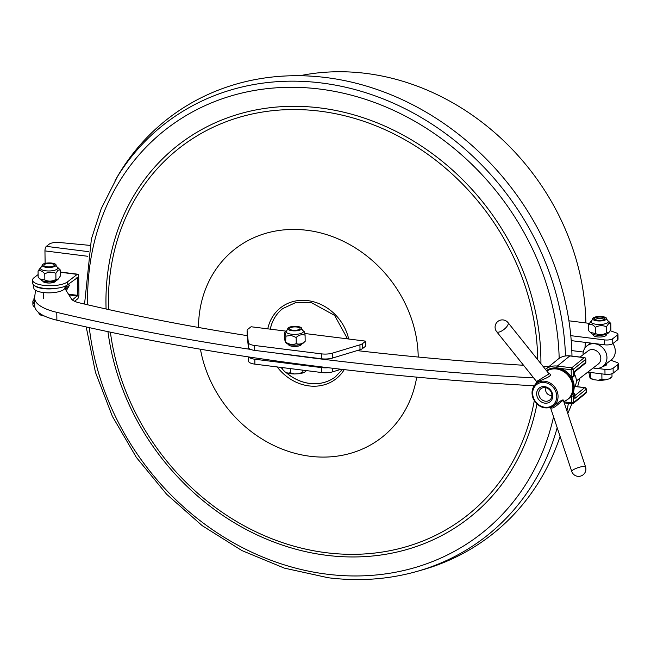<?xml version="1.0" encoding="UTF-8"?>
<svg xmlns="http://www.w3.org/2000/svg" width="651" height="651" viewBox="0 0 651 651"><rect width="100%" height="100%" fill="white"/><g stroke="black" fill="none" stroke-linecap="round" stroke-linejoin="round"><path stroke-width="0.98" d="M567.77 413.458A235.752 204.78 -127.7 0 0 571.83 403.799M577.6 386.743A235.752 204.78 -127.7 0 0 579.862 378.231M584.915 348.082A235.752 204.78 -127.7 0 0 585.379 342.402M585.884 322.937A235.752 204.78 -127.7 0 0 299.948 75.711M570.781 335.664L604.519 339.895A6.233 2.018 -0.8 0 0 612.697 338.732L617.473 335.045A6.233 2.018 -0.8 0 0 617.97 334.24A6.233 2.018 -0.8 0 0 616.448 332.946L610.256 330.716M571.22 340.619L604.592 344.81A6.233 2.018 -0.8 0 0 612.77 343.647L617.539 339.96A6.233 2.018 -0.8 0 0 618.035 339.155L617.97 334.24M589.269 323.36L568.917 320.805M593.557 334.5A6.494 2.099 -0.8 0 0 593.37 335.013A6.494 2.099 -0.8 0 0 597.309 336.892A6.494 2.099 -0.8 0 0 606.35 334.834A6.494 2.099 -0.8 0 0 606.146 334.329M597.227 368.409L604.934 369.377A6.233 2.018 -0.8 0 0 613.112 368.206L617.88 364.519A6.233 2.018 -0.8 0 0 618.385 363.714A6.233 2.018 -0.8 0 0 616.863 362.42L610.825 360.239M587.78 372.12L604.999 374.284A6.233 2.018 -0.8 0 0 613.177 373.121L617.954 369.434A6.233 2.018 -0.8 0 0 618.45 368.629L618.385 363.714M583.288 352.036L571.814 350.596M603.005 366.269A6.494 2.099 -0.8 0 0 606.756 364.308A6.494 2.099 -0.8 0 0 606.496 363.722M45.131 263.386L44.952 250.904A3.637 1.367 97.2 0 1 46.335 246.363L49.24 244.125A8.308 2.694 -0.8 0 1 59.493 242.498L89.919 245.378M557.183 427.707A261.466 227.118 -127.7 0 1 416.876 571.448L422.068 569.975A263.598 228.965 -127.7 0 0 560.08 436.406M566.931 410.944A263.598 228.965 -127.7 0 0 568.38 403.384M571.977 356.105A263.598 228.965 -127.7 0 0 388.354 93.695A263.598 228.965 -127.7 0 0 117.855 175.835L101.222 208.662L91.392 239.023L84.557 304.058M335.493 376.774A43.096 37.441 52.3 0 1 309.746 383.415A43.096 37.441 52.3 0 1 285.862 372.282M282.811 369.329A43.096 37.441 52.3 0 1 281.11 367.441M270.311 329.17A43.096 37.441 52.3 0 1 282.827 308.533A43.096 37.441 -127.7 0 0 270.279 329.162M303.748 331.603C304.172 330.96 304.619 332.156 305.091 335.175C302.064 334.101 299.086 334.858 296.164 337.462L291.013 335.403L285.895 336.168C285.415 333.125 284.967 331.937 284.552 332.596L286.115 331.147L251.099 326.753L247.925 329.203A10.383 3.361 -0.8 0 0 247.095 330.545A10.383 3.361 -0.8 0 0 247.095 330.643L248.324 342.572A10.383 3.361 -0.8 0 0 254.631 345.478L321.456 353.867A10.383 3.361 -0.8 0 0 332.466 353.143L359.938 344.818A10.383 3.361 -0.8 0 0 362.55 343.598L365.724 341.148L304.79 333.499M247.168 335.363A10.383 3.361 -0.8 0 0 247.16 335.46A10.383 3.361 -0.8 0 0 247.168 335.558L248.397 347.488A10.383 3.361 -0.8 0 0 254.704 350.393L321.521 358.782A10.383 3.361 -0.8 0 0 332.531 358.05L360.003 349.725A10.383 3.361 -0.8 0 0 362.623 348.513L365.789 346.063L365.724 341.148M301.454 344.151A6.494 2.099 179.2 0 1 301.454 344.241A6.494 2.099 179.2 0 1 295.001 346.43A6.494 2.099 179.2 0 1 288.474 344.42A6.494 2.099 179.2 0 1 288.483 344.33M341.124 369.263L332.726 371.811A10.383 3.361 179.2 0 1 321.716 372.535L254.891 364.145A10.383 3.361 179.2 0 1 248.584 361.24L248.137 356.862M328.153 367.717A10.383 3.361 179.2 0 1 321.643 367.628L254.826 359.23A10.383 3.361 179.2 0 1 248.763 356.951M302.87 372.144L304.497 372.291A11.124 3.605 179.2 0 1 298.817 373.739L302.87 372.144L302.845 370.167M306.475 370.622L304.497 372.291M290.37 372.787L294.464 373.967A11.124 3.605 179.2 0 1 287.929 373.145L290.37 372.787L290.313 368.596M298.817 373.739L294.464 373.967M284.65 371.534L285.293 372.046A11.124 3.605 179.2 0 1 284.894 371.745L282.811 369.622L282.786 367.652M287.929 373.145L285.293 372.046M67.484 284.869L67.435 281.924A18.171 5.883 179.2 0 1 47.124 285.643A18.171 5.883 179.2 0 1 32.55 280.076L32.591 283.03A18.171 5.883 179.2 0 0 47.165 288.588A18.171 5.883 179.2 0 0 67.484 284.869L77.469 277.66L77.713 295.351L72.383 299.956M60.266 272.02L77.713 274.209A3.637 1.367 97.2 0 1 78.69 276.716L78.934 294.407A3.637 1.367 97.2 0 1 77.559 298.939L74.548 301.267M77.713 274.209A3.637 1.367 97.2 0 0 77.217 274.38L60.266 272.248M67.435 281.924L77.217 274.38M38.116 274.551L34.007 277.725A18.171 5.883 179.2 0 0 32.55 280.076M55.783 280.752A6.494 2.099 179.2 0 1 55.791 280.833A6.494 2.099 179.2 0 1 49.33 283.03A6.494 2.099 179.2 0 1 42.803 281.02A6.494 2.099 179.2 0 1 42.811 280.931M33.982 299.615A18.171 5.883 -0.8 0 0 32.851 301.698L32.892 304.644A18.171 5.883 -0.8 0 0 34.902 307.28M32.851 301.698A18.171 5.883 -0.8 0 0 34.706 304.237A15.575 5.045 -0.8 0 1 34.023 302.756L33.966 298.833A15.575 5.045 -0.8 0 0 34.658 300.282M66.036 285.773L67.191 287.148L69.364 285.472L66.288 290.688M68.583 284.023L69.364 285.472M67.191 287.148L65.572 289.532M65.45 286.058A7.991 6.941 52.3 0 1 65.377 289.215M589.928 377.987L594.151 379.728A11.124 3.605 179.2 0 1 590.009 378.06L588.821 372.25M590.351 377.865L590.278 372.437M612.005 376.75L610.907 377.767A11.124 3.605 179.2 0 1 608.742 378.98L612.005 376.75L611.964 373.731M601.939 379.321L605.235 379.875A11.124 3.605 179.2 0 1 598.179 380.241L601.939 379.321L601.858 373.894M608.742 378.98L605.235 379.875M598.179 380.241L594.151 379.728M594.949 319.535A5.192 1.684 179.2 0 1 601.687 318.616A5.192 1.684 179.2 0 1 604.34 319.405M300.656 327.323L303.488 331.432A8.699 2.816 179.2 0 1 291.379 334.191A8.699 2.816 179.2 0 1 286.09 331.676L288.808 327.486A6.998 2.262 179.2 0 1 300.656 327.323A6.998 2.262 179.2 0 1 300.078 330.008A6.998 2.262 179.2 0 1 292.006 330.724A6.998 2.262 179.2 0 1 288.808 327.486M285.895 336.168L285.602 342.426L286.782 343.443A8.699 2.816 179.2 0 0 291.526 344.997A8.699 2.816 179.2 0 0 303.13 343.215L305.173 341.319C302.251 343.923 299.273 344.68 296.246 343.606C292.852 345.014 289.426 344.591 285.984 342.312C285.561 342.979 285.114 341.791 284.642 338.74L284.552 332.596M305.091 335.175L305.173 341.319M296.164 337.462L296.246 343.606M296.807 327.022A5.249 1.701 -0.8 0 0 289.5 328.682A5.249 1.701 -0.8 0 0 292.69 330.195A5.249 1.701 -0.8 0 0 299.997 328.535A5.249 1.701 -0.8 0 0 296.807 327.022M605.536 317.428L608.368 321.537A8.699 2.816 179.2 0 1 607.676 322.668A8.699 2.816 179.2 0 1 597.952 324.442A8.699 2.816 179.2 0 1 590.978 321.781L593.696 317.59A6.998 2.262 179.2 0 1 605.536 317.428A6.998 2.262 179.2 0 1 606.065 319.519A6.998 2.262 179.2 0 1 596.397 320.764A6.998 2.262 179.2 0 1 593.696 317.59M591.002 321.26L588.626 324.564C590.815 323.653 593.045 324.589 595.323 327.372C598.961 325.337 602.655 325.15 606.407 326.802L608.579 323.693L610.784 323.425L608.327 321.016M606.407 326.802L606.496 332.946C602.859 334.98 599.164 335.167 595.413 333.515L590.343 332.401L588.707 330.708L588.626 324.564M595.323 327.372L595.413 333.515M610.784 323.425L610.874 329.561L608.929 332.482L606.496 332.946M608.929 332.482L608.01 333.32A8.699 2.816 179.2 0 1 607.822 333.475A8.699 2.816 179.2 0 1 599.612 335.289A8.699 2.816 179.2 0 1 591.661 333.548L590.343 332.401M594.802 318.111A5.249 1.701 -0.8 0 0 594.387 318.787A5.249 1.701 -0.8 0 0 598.595 320.39A5.249 1.701 -0.8 0 0 604.462 319.324A5.249 1.701 -0.8 0 0 604.877 318.64A5.249 1.701 -0.8 0 0 600.67 317.037A5.249 1.701 -0.8 0 0 594.802 318.111M38.604 312.496L39.231 314.164L39.646 313.294M39.654 314.042L43.446 315.906A11.124 3.605 179.2 0 1 39.312 314.238A11.124 3.605 179.2 0 1 39.247 314.181M44.406 316.028L43.446 315.906M54.985 263.915L57.817 268.033A8.699 2.816 179.2 0 1 57.117 269.156A8.699 2.816 179.2 0 1 47.393 270.938A8.699 2.816 179.2 0 1 40.419 268.277L43.137 264.086A6.998 2.262 179.2 0 1 54.985 263.915A6.998 2.262 179.2 0 1 55.514 266.015A6.998 2.262 179.2 0 1 45.847 267.26A6.998 2.262 179.2 0 1 43.137 264.086M40.443 267.748L38.067 271.06C40.256 270.141 42.494 271.076 44.773 273.868C48.41 271.833 52.104 271.638 55.856 273.29L58.02 270.189L60.234 269.913L57.776 267.504M55.856 273.29L55.937 279.434C52.308 281.468 48.613 281.663 44.862 280.011L39.784 278.897L38.157 277.204L38.067 271.06M44.773 273.868L44.862 280.011M60.234 269.913L60.323 276.057L58.37 278.978L55.937 279.434M58.37 278.978L57.459 279.808A8.699 2.816 179.2 0 1 57.272 279.963A8.699 2.816 179.2 0 1 49.053 281.777A8.699 2.816 179.2 0 1 41.111 280.036L39.784 278.897M44.252 264.599A5.249 1.701 -0.8 0 0 43.829 265.282A5.249 1.701 -0.8 0 0 48.036 266.886A5.249 1.701 -0.8 0 0 53.903 265.811A5.249 1.701 -0.8 0 0 54.326 265.136A5.249 1.701 -0.8 0 0 50.119 263.525A5.249 1.701 -0.8 0 0 44.252 264.599M612.884 343.549A12.979 11.279 52.3 0 1 611.289 359.881L602.94 366.326A12.979 11.279 52.3 0 1 595.177 368.328A12.979 11.279 52.3 0 1 593.224 367.921M583.068 354.771A12.979 11.279 52.3 0 1 587.072 345.771A12.979 11.279 52.3 0 1 603.933 349.164A12.979 11.279 52.3 0 1 602.94 366.326M580.09 357.074L588.097 350.889A8.308 7.218 52.3 0 1 598.887 353.054A8.308 7.218 52.3 0 1 598.253 364.039L576.33 380.965M563.807 401.545L564.775 401.106A17.569 15.258 -127.7 0 0 570.593 379.053A17.569 15.258 -127.7 0 0 546.84 371.086M548.671 373.373C556.288 375.847 537.669 380.737 536.66 382.666L534.642 385.172C531.721 389.111 531.257 393.603 533.234 398.656C537.596 406.672 543.699 409.471 551.543 407.07A14.127 12.271 -127.7 0 0 556.223 389.331A14.127 12.271 -127.7 0 0 534.642 385.172M551.543 407.07L554.042 405.89C560.633 400.422 563.807 398.729 563.563 400.821L563.563 400.813C563.066 398.518 553.667 410.39 550.762 407.607M551.609 391.617A8.74 7.592 -127.7 0 0 537.677 389.868A8.74 7.592 -127.7 0 0 544.814 403.148A8.74 7.592 -127.7 0 0 551.609 391.617M574.589 374.455A12.459 10.823 52.3 0 1 574.174 387.491M536.57 381.527L549.07 373.869L508.024 322.619A7.267 2.791 141.3 0 1 508.089 324.45A7.267 2.791 141.3 0 1 502.474 330.505A7.267 2.791 141.3 0 1 496.672 331.709L536.57 381.527L536.652 382.682M585.526 466.8A7.267 1.522 161.6 0 0 584.37 466.385A7.267 1.522 161.6 0 0 576.379 468.289A7.267 1.522 161.6 0 0 571.724 471.397A7.267 7.267 0 0 0 580.92 475.995A7.267 7.267 0 0 0 585.526 466.8L563.522 400.731M539.638 397.086A7.185 6.241 -127.7 0 0 549.704 400.096A7.185 6.241 -127.7 0 0 550.99 391.723A7.185 6.241 -127.7 0 0 540.924 388.72A7.185 6.241 -127.7 0 0 539.638 397.086M534.17 385.799A1178.741 381.608 179.2 0 1 56.889 320.194A57.117 18.488 179.2 0 1 34.731 305.937L34.625 298.077A57.117 18.488 179.2 0 1 34.666 297.263L35.512 290.265M533.682 377.914A1178.741 381.608 179.2 0 1 276.138 353.086M250.456 349.367A1178.741 381.608 179.2 0 1 56.775 312.334A57.117 18.488 179.2 0 1 34.625 298.077M64.815 288.32L71.374 298.85A20.767 6.722 -0.8 0 0 79.023 302.756A1142.391 369.841 -0.8 0 0 247.177 335.631M357.098 350.604A1142.391 369.841 -0.8 0 0 523.55 365.268M543.097 366.415A1142.391 369.841 -0.8 0 0 548.769 366.725M574.459 373.169L574.434 371.485L574.841 371.819L585.298 363.348A1.554 1.367 -129 0 0 585.762 362.306L574.434 371.485L574.483 375.163L573.311 376.115L573.222 369.434L585.721 359.311L585.762 362.306A1.554 0.505 179.2 0 0 585.876 362.111L585.835 359.116A1.554 0.505 179.2 0 1 585.721 359.311A1.554 1.367 51 0 0 584.256 357.659L569.82 355.942A19.009 16.633 -129 0 0 558.11 359.157L545.611 369.288A19.009 16.633 -129 0 1 557.321 366.074L569.82 355.942A1.554 0.561 -83.2 0 1 570.024 355.869A1.554 0.561 -83.2 0 1 570.211 355.991M574.776 396.044L574.809 398.502L586.136 389.322L586.177 392.317A1.554 1.367 51 0 1 585.713 393.359A1.554 1.554 0 0 0 586.291 392.13A1.554 0.505 179.2 0 1 586.177 392.317L573.677 402.448L573.588 395.767L574.76 394.815A1.554 0.505 -0.8 0 0 574.874 394.62A1.554 1.554 0 0 0 573.498 393.098A1.554 0.561 96.8 0 0 573.295 393.171L572.953 393.131M574.89 396.068L574.76 394.815A1.554 1.367 51 0 0 573.295 393.171L572.725 393.635M565.719 400.642A17.658 15.339 -127.7 0 0 567.908 399.266A17.658 15.339 -127.7 0 0 569.446 376.164A17.658 15.339 -127.7 0 0 546.767 370.997L547.149 370.679A17.658 15.339 -127.7 0 1 570.081 375.285A17.658 15.339 -127.7 0 1 568.73 398.64L567.908 399.266M64.954 286.277L64.97 287.587A15.575 5.045 179.2 0 1 49.46 292.844A15.575 5.045 179.2 0 1 33.819 288.019L33.779 285.073M56.124 288.328A15.575 5.045 179.2 0 1 34.519 285.618M44.878 282.518A6.233 2.018 179.2 0 1 51.779 281.989A6.233 2.018 179.2 0 1 53.756 282.396M34.666 297.312A15.575 5.045 -0.8 0 0 33.966 298.833M604.519 339.895L604.592 344.81M617.473 335.045L617.539 339.96M612.697 338.732L612.77 343.647M604.934 369.377L604.999 374.284M617.88 364.519L617.954 369.434M613.112 368.206L613.177 373.121M87.82 256.291L44.952 250.904M88.642 251.677L46.335 246.363M277.188 366.944A45.074 39.15 -127.7 0 0 308.956 385.905A45.074 39.15 -127.7 0 0 344.249 369.63M348.684 339.008A45.074 39.15 -127.7 0 0 307.768 300.624A45.074 39.15 -127.7 0 0 267.781 328.853M200.443 349.229A119.434 103.745 -127.7 0 0 309.941 456.253A119.434 103.745 -127.7 0 0 416.713 377.141M418.219 357.049A119.434 103.745 -127.7 0 0 307.752 230.405A119.434 103.745 -127.7 0 0 198.506 327.469M110.393 332.181A233.351 202.697 -127.7 0 0 326.118 552.699A233.351 202.697 -127.7 0 0 534.284 400.69M537.677 359.653A233.351 202.697 -127.7 0 0 318.119 110.955A233.351 202.697 -127.7 0 0 108.522 309.534M107.96 331.66A236.427 205.366 -127.7 0 0 326.558 555.303A236.427 205.366 -127.7 0 0 536.961 404.002M540.916 363.689A236.427 205.366 -127.7 0 0 320.357 107.968A236.427 205.366 -127.7 0 0 106.089 308.989M89.293 327.632A256.364 222.683 -127.7 0 0 326.826 574.166A256.364 222.683 -127.7 0 0 553.562 416.811M559.176 358.367A256.364 222.683 -127.7 0 0 317.306 88.772A256.364 222.683 -127.7 0 0 87.69 304.798M565.483 355.934A261.466 227.118 -127.7 0 0 381.844 98.382A261.466 227.118 -127.7 0 0 115.113 180.482M285.716 372.217A43.096 37.441 -127.7 0 0 309.705 383.439A43.096 37.441 -127.7 0 0 335.468 376.791L342.418 369.418M281.029 367.424A43.096 37.441 -127.7 0 0 282.811 369.402M362.623 348.513L362.55 343.598M247.168 335.558L247.095 330.643M248.397 347.488L248.324 342.572M254.704 350.393L254.631 345.478M321.521 358.782L321.456 353.867M360.003 349.725L359.938 344.818M332.531 358.05L332.466 353.143M332.677 368.263L332.726 371.811M321.643 367.628L321.716 372.535M254.826 359.23L254.891 364.145M248.527 356.919L248.584 361.24M77.713 295.351L68.469 294.187M76.916 277.595L77.469 277.66M68.925 294.919L77.518 295.993M551.918 395.336A5.192 4.508 52.3 0 1 550.469 395.385A5.192 4.508 52.3 0 1 546.083 387.776M555.043 389.99A13.093 11.376 -127.7 0 0 534.186 387.369A13.093 11.376 -127.7 0 0 544.871 407.266A13.093 11.376 -127.7 0 0 555.043 389.99M56.775 312.334L56.889 320.194M553.968 367.937A17.447 15.266 -129 0 0 546.458 370.614M563.896 401.83L571.651 402.749L571.285 396.036M570.854 376.368L571.285 376.416L571.187 369.735L559.966 368.401M556.76 367.864A1.554 0.561 96.8 0 1 557.321 366.074L571.757 367.791L584.256 357.659A1.554 0.561 -83.2 0 1 584.46 357.586A1.554 0.561 -83.2 0 1 584.688 357.781M574.89 395.605L584.671 387.679A1.554 0.561 -83.2 0 1 584.875 387.605A1.554 0.561 -83.2 0 1 585.111 387.801M574.841 386.507L584.671 387.679A1.554 1.367 51 0 1 586.136 389.322A1.554 0.505 179.2 0 0 586.25 389.127A1.554 1.554 0 0 0 584.875 387.605L574.898 386.417M571.285 376.416A1.554 0.561 96.8 0 0 571.684 377.49A1.554 0.561 96.8 0 0 571.887 377.417A1.554 1.367 -129 0 0 573.311 376.115A1.554 0.505 179.2 0 1 571.285 376.416M573.222 369.434A1.554 0.505 179.2 0 1 571.187 369.735A1.554 0.561 96.8 0 1 571.757 367.791A1.554 1.367 51 0 1 573.222 369.434M574.483 375.163A1.554 1.367 51 0 1 574.019 376.205A1.554 1.554 0 0 0 574.597 374.976A1.554 0.505 179.2 0 1 574.483 375.163M574.475 374.781A1.554 0.505 179.2 0 1 574.597 374.976L574.841 371.811M573.726 393.294A1.554 0.561 96.8 0 0 573.498 393.098L572.986 393.033M571.578 395.629A1.554 0.561 96.8 0 0 571.554 396.068A1.554 0.505 -0.8 0 0 573.588 395.767A1.554 1.367 -129 0 0 572.441 394.197M564.254 402.896L572.05 403.823A1.554 1.554 0 0 0 573.214 403.482A1.554 1.367 51 0 0 573.677 402.448A1.554 0.505 179.2 0 1 571.651 402.749A1.554 0.561 96.8 0 0 572.05 403.823A1.554 0.561 96.8 0 0 572.253 403.75A1.554 1.367 51 0 0 573.214 403.482L585.713 393.359M586.177 391.935A1.554 0.505 179.2 0 1 586.291 392.13L586.25 389.127M585.754 361.923A1.554 0.505 179.2 0 1 585.876 362.111A1.554 1.554 0 0 1 585.298 363.348M416.876 571.448C388.435 579.447 358.88 581.546 328.21 577.746L284.357 568.12L241.887 550.559L202.209 525.666L166.64 494.264L136.36 457.409L112.363 416.306L95.461 372.339L86.209 326.948M347.536 338.87L334.598 315.401L310.975 302.414L295.88 302.495L282.803 308.55M247.16 335.46L247.095 330.545M288.735 344.42L288.743 345.006M301.201 344.241L301.21 344.827M593.622 334.524L593.639 335.599M606.081 334.345L606.097 335.428M606.488 363.584L606.512 364.902M303.447 330.911L304.131 331.497M43.064 281.012L43.072 281.598M43.226 292.511L43.316 298.695M55.53 280.841L55.538 281.427M587.072 345.771L590.595 343.053M508.024 322.619A7.267 7.267 0 0 0 497.803 321.488A7.267 7.267 0 0 0 496.672 331.701M550.461 407.493L571.724 471.397M571.554 377.474L571.684 377.49A1.554 1.554 0 0 0 572.847 377.157L574.019 376.205M574.906 397.183L574.874 394.62M585.835 359.116A1.554 1.554 0 0 0 584.46 357.586L570.024 355.869C565.491 355.389 561.52 356.479 558.11 359.157"/></g></svg>
